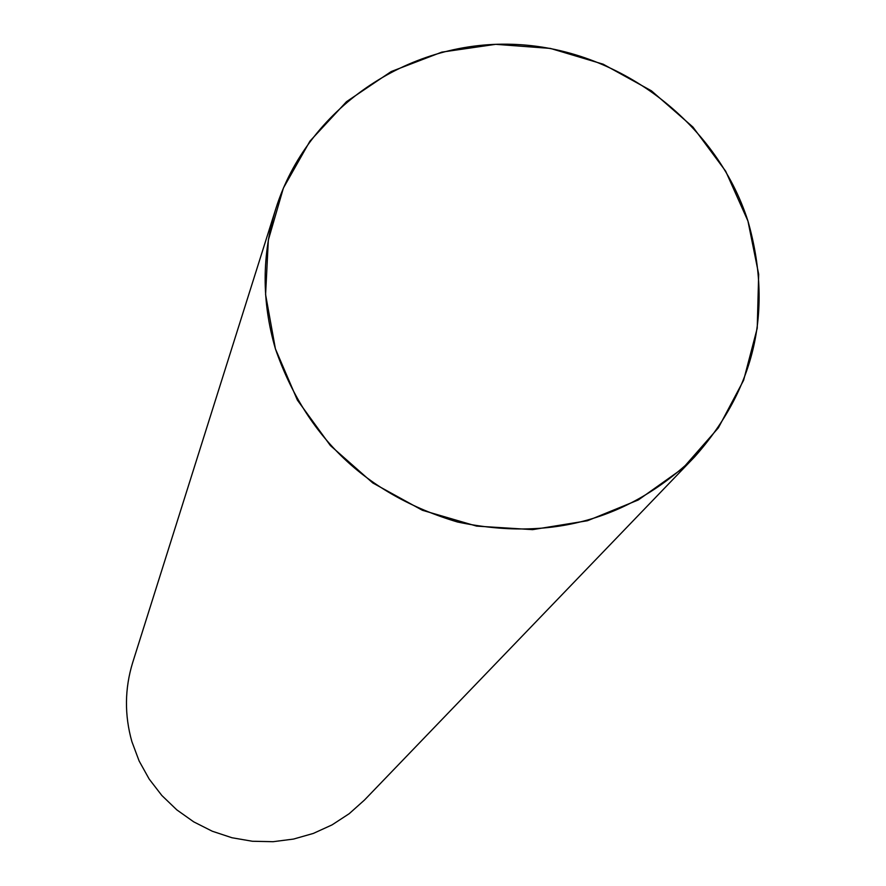 <?xml version="1.0" encoding="UTF-8"?>
<svg xmlns="http://www.w3.org/2000/svg" width="886" height="886" viewBox="0 0 886 886"><rect width="100%" height="100%" fill="white"/><g stroke="black" fill="none" stroke-linecap="round" stroke-linejoin="round"><path stroke-width="1.33" d="M275.956 208.321L132.723 662.44C124.66 688.643 124.383 715.057 131.892 741.66L139.135 760.996L149.18 779.071L161.839 795.484L176.801 809.859L193.735 821.865L212.263 831.223L231.966 837.746L252.388 841.257L273.076 841.7L293.554 839.064L313.356 833.416L332.051 824.888L349.217 813.68L364.467 800.047L694.613 456.899C755.503 388.445 773.29 309.823 747.95 221.046C716.043 121.327 617.453 47.534 512.197 44.3C406.984 40.767 307.254 108.923 275.956 208.321C261.735 254.504 261.558 301.34 275.413 348.84C305.869 437.075 366.527 494.787 457.409 521.976C549.907 541.601 628.971 519.905 694.613 456.899M275.413 348.84L297.364 400.073L330.389 445.569L372.796 482.97L422.389 510.281L476.59 526.107L532.575 529.64L587.429 520.746L638.33 499.948L682.718 468.417L718.391 427.816L743.62 380.26L757.231 328.208L758.671 274.239L747.95 221.046L725.667 171.186L692.963 127.086L651.454 90.837L603.156 64.191L550.405 48.42L495.739 44.322L441.793 52.13L391.213 71.544L346.504 101.68L309.945 141.14L283.409 188.02L268.336 240.028L265.59 294.562L275.413 348.84"/></g></svg>
